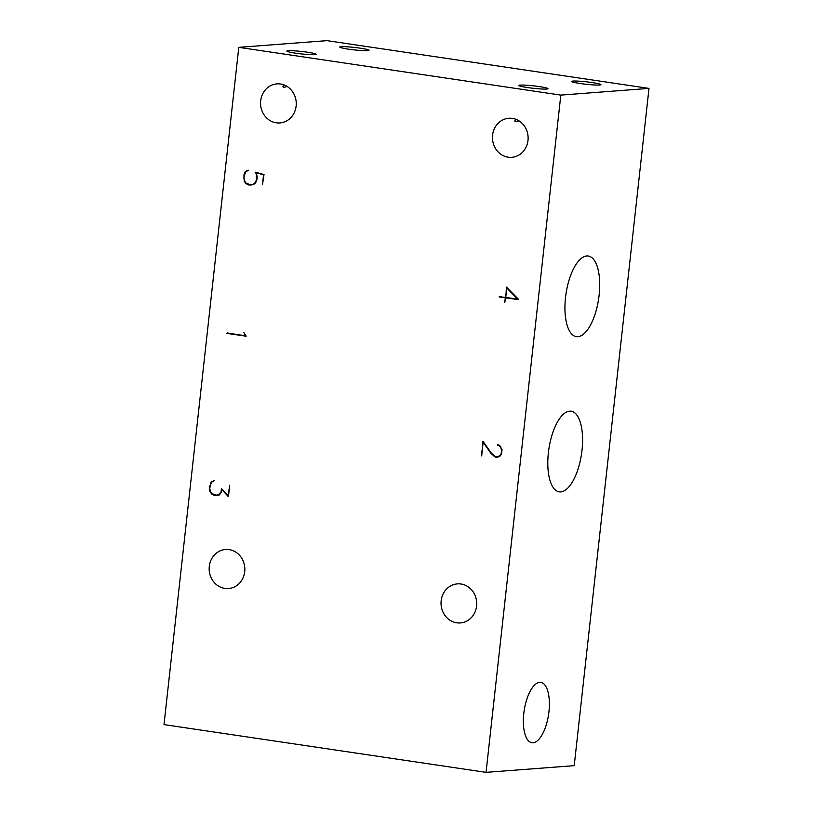 <?xml version="1.0" encoding="UTF-8"?>
<svg xmlns="http://www.w3.org/2000/svg" width="813" height="813" viewBox="0 0 813 813"><rect width="100%" height="100%" fill="white"/><g stroke="black" fill="none" stroke-linecap="round" stroke-linejoin="round"><path stroke-width="1.22" d="M505.757 297.426L506.794 288.026L517.749 299.204L505.757 297.426M539.7 682.351A30.508 12.368 -81.6 0 1 540.838 682.392A30.508 12.368 -81.6 0 1 548.602 714.373A30.508 12.368 -81.6 0 1 531.895 742.736A30.508 12.368 -81.6 0 1 523.948 712.137A30.508 12.368 -81.6 0 1 539.7 682.351M507.393 287.985L506.794 288.026M518.348 299.164L517.749 299.204M486.052 772.35L574.222 765.653L648.998 88.393L326.948 40.65L238.778 47.347L164.002 724.607L486.052 772.35L560.818 95.101L648.998 88.393M569.639 411.165A40.762 16.524 -81.6 0 1 571.163 411.215A40.762 16.524 -81.6 0 1 581.529 453.959A40.762 16.524 -81.6 0 1 559.212 491.855A40.762 16.524 -81.6 0 1 548.592 450.961A40.762 16.524 -81.6 0 1 569.639 411.165M586.773 255.963A40.762 16.524 -81.6 0 1 588.297 256.014A40.762 16.524 -81.6 0 1 598.663 298.757A40.762 16.524 -81.6 0 1 576.346 336.653A40.762 16.524 -81.6 0 1 565.726 295.759A40.762 16.524 -81.6 0 1 586.773 255.963M348.33 49.136A14.725 1.23 -173.7 0 1 339.773 47.063A14.725 1.23 -173.7 0 1 354.539 47.449A14.725 1.23 -173.7 0 1 369.031 50.294A14.725 1.23 -173.7 0 1 348.33 49.136M295.424 53.16A14.725 1.23 -173.7 0 1 286.867 51.077A14.725 1.23 -173.7 0 1 301.633 51.473A14.725 1.23 -173.7 0 1 316.125 54.308A14.725 1.23 -173.7 0 1 295.424 53.16M283.839 84.857L282.965 86.361C282.873 87.591 284.215 87.601 286.989 86.391M580.197 83.515A14.725 1.23 -173.7 0 1 571.641 81.442A14.725 1.23 -173.7 0 1 586.407 81.828A14.725 1.23 -173.7 0 1 600.909 84.674A14.725 1.23 -173.7 0 1 580.197 83.515M527.291 87.53A14.725 1.23 -173.7 0 1 518.735 85.456A14.725 1.23 -173.7 0 1 533.501 85.853A14.725 1.23 -173.7 0 1 548.003 88.688A14.725 1.23 -173.7 0 1 527.291 87.53M515.706 119.237L514.842 120.741C514.751 121.97 516.092 121.98 518.867 120.771M248.372 170.395L246.695 171.258M248.778 184.541L251.054 185.151M263.971 174.846L256.166 172.854L263.991 174.693M253.981 184.185L250.485 184.795L253.28 184.216L255.252 182.549L256.471 179.744L256.227 173.708L255.058 172.112L264.012 174.531L262.457 184.764L263.544 174.876M219.744 494.589L216.217 495.208L219.947 493.786L221.055 492.007L221.431 488.572L228.128 495.696L229.713 485.168L228.443 496.692L221.766 489.568L221.471 492.17L219.164 495.056L214.317 495.391L211.604 493.938L209.927 491.54L209.337 488.308L210.943 482.261L214.022 480.564L211.278 482.536L209.744 488.298L210.303 491.377L211.868 493.562L216.217 495.208M214.104 480.798L212.427 481.672M214.51 494.954L216.786 495.554M227.549 332.995L246.187 336.023M498.542 444.894L499.091 445.229M499.853 456.225L497.231 456.967L500.066 455.432L501.174 453.634L501.601 449.731L500.168 446.581L497.678 444.762L500.473 446.215L501.601 449.731M495.737 456.743L497.647 457.313M499.965 296.572L506.164 297.853M505.767 297.334L506.479 287.06L518.623 299.438L505.706 297.883L518.603 299.601M560.818 95.101L238.778 47.347M296.125 106.046A19.583 17.835 85.7 0 1 279.896 122.946A19.583 17.835 85.7 0 1 260.627 104.765A19.583 17.835 85.7 0 1 276.928 83.881A19.583 17.835 85.7 0 1 296.125 106.046M476.591 606.031A19.583 17.835 85.7 0 1 460.361 622.941A19.583 17.835 85.7 0 1 441.093 604.76A19.583 17.835 85.7 0 1 457.394 583.876A19.583 17.835 85.7 0 1 476.591 606.031M527.993 140.425A19.583 17.835 85.7 0 1 511.763 157.326A19.583 17.835 85.7 0 1 492.505 139.145A19.583 17.835 85.7 0 1 508.796 118.261A19.583 17.835 85.7 0 1 527.993 140.425M244.713 571.651A19.583 17.835 85.7 0 1 228.483 588.561A19.583 17.835 85.7 0 1 209.226 570.38A19.583 17.835 85.7 0 1 225.516 549.497A19.583 17.835 85.7 0 1 244.713 571.651M256.166 172.854L257.223 176.797L256.878 179.866L255.597 182.823L253.432 184.653L248.585 184.978L245.872 183.525L244.195 181.136L243.951 174.825L245.221 171.848L248.29 170.161L245.546 172.122L243.605 177.905M249.469 184.917L248.585 184.978M246.715 183.464L245.872 183.525M245.953 171.797L245.221 171.848M247.193 170.832L246.309 170.893M244.012 177.895L244.571 180.964L246.136 183.159L250.485 184.795M254.012 184.155L253.28 184.216M219.764 494.568L219.012 494.619M220.526 493.735L219.947 493.786M222.325 489.528L221.766 489.568M215.191 495.32L214.317 495.391M212.447 493.877L211.604 493.938M211.685 482.2L210.943 482.261M212.925 481.235L212.041 481.306M243.758 332.426L246.156 336.216L226.634 333.32L245.506 335.647L243.758 332.426M227.518 333.249L226.634 333.32M243.89 332.608L243.351 332.649M481.733 455.829L482.932 441.225L491.286 453.075L495.503 456.713L497.231 456.967M499.904 456.184L499.101 456.245M500.625 455.382L500.066 455.432M500.696 446.54L500.168 446.581M499.182 445.29L498.511 445.341M498.511 445.138L497.637 445.209M502.038 449.67L501.58 453.817L500.391 455.768L497.271 457.455L495.32 457.17L490.991 453.4L483.217 442.363L481.316 455.859M496.204 457.099L495.32 457.17M494.243 455.788L493.552 455.839M491.57 453.349L490.991 453.4M505.706 297.883L504.761 302.629L505.29 297.822L499.06 296.897L505.34 297.365M506.174 297.761L505.29 297.822M499.934 296.836L499.06 296.897"/></g></svg>
